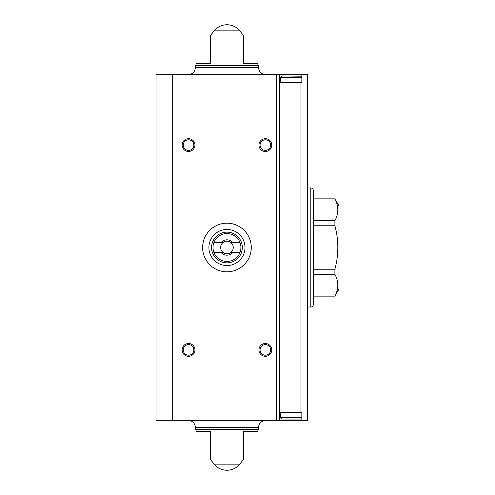 <?xml version="1.0" encoding="UTF-8"?>
<svg xmlns="http://www.w3.org/2000/svg" width="495" height="495" viewBox="0 0 495 495"><rect width="100%" height="100%" fill="white"/><g stroke="black" fill="none" stroke-linecap="round" stroke-linejoin="round"><path stroke-width="0.74" d="M334.905 198.854L334.905 198.94C338.797 206.223 338.797 213.463 334.905 220.671L334.905 225.776C338.797 240.267 338.797 254.746 334.905 269.224L334.905 274.329C338.797 281.612 338.797 288.851 334.905 296.06L338.97 289.105L338.97 205.895L334.905 198.854L313.366 198.854L313.366 190.532L313.366 304.468C313.211 306.021 312.357 306.875 310.804 307.03L310.804 187.97L307.605 187.97M334.905 274.329L313.366 274.329L313.366 269.224L334.905 269.224M334.905 296.06L313.366 296.06L313.366 274.329M334.905 225.776L313.366 225.776L313.366 220.671L334.905 220.671M334.905 198.94L313.366 198.94L313.366 220.671M313.366 225.776L313.366 269.224M301.845 74.677L307.605 74.677L307.605 420.323L279.44 420.323L279.44 74.677L301.845 74.677L301.845 82.356L279.44 82.356M301.845 420.323L301.845 412.644L279.44 412.644M210.313 63.539L210.313 35.751L210.313 63.539L210.313 35.751L210.313 63.539L196.292 63.539L195.729 65.334L258.173 65.334L257.617 63.539L243.596 63.539L243.596 35.751L243.596 63.539M214.075 30.857L239.834 30.857A16.644 16.644 0 0 0 214.075 30.857L210.313 35.751M210.313 459.249L214.075 464.143L239.834 464.143L243.596 459.249M210.313 431.461L210.313 459.249L210.313 431.461L210.313 459.249L210.313 431.461L196.292 431.461L195.426 427.575L258.483 427.575C258.91 423.169 261.329 420.756 265.735 420.323M195.729 429.666L258.173 429.666L257.617 431.461L243.596 431.461L243.596 442.412M243.596 431.461L243.596 459.249L243.596 431.461M279.44 420.323L156.03 420.323L156.03 74.677L279.44 74.677M265.357 138.687A6.398 6.398 0 0 1 270.901 148.29A6.398 6.398 0 0 1 259.813 148.29A6.398 6.398 0 0 1 265.357 138.687M188.546 343.511A6.398 6.398 0 0 1 194.09 353.114A6.398 6.398 0 0 1 183.008 353.114A6.398 6.398 0 0 1 188.546 343.511M265.357 343.511A6.398 6.398 0 0 1 270.901 353.114A6.398 6.398 0 0 1 259.813 353.114A6.398 6.398 0 0 1 265.357 343.511M188.546 138.687A6.398 6.398 0 0 1 194.09 148.29A6.398 6.398 0 0 1 183.008 148.29A6.398 6.398 0 0 1 188.546 138.687M188.174 74.677C192.58 74.244 194.993 71.831 195.426 67.425L195.729 65.334M188.174 420.323C192.58 420.756 194.993 423.169 195.426 427.575M188.546 139.794A5.29 5.29 0 0 1 193.13 147.733A5.29 5.29 0 0 1 183.967 147.733A5.29 5.29 0 0 1 188.546 139.794M265.357 344.619A5.29 5.29 0 0 1 269.942 352.558A5.29 5.29 0 0 1 260.772 352.558A5.29 5.29 0 0 1 265.357 344.619M188.546 344.619A5.29 5.29 0 0 1 193.13 352.558A5.29 5.29 0 0 1 183.967 352.558A5.29 5.29 0 0 1 188.546 344.619M265.357 139.794A5.29 5.29 0 0 1 269.942 147.733A5.29 5.29 0 0 1 260.772 147.733A5.29 5.29 0 0 1 265.357 139.794M281.872 419.042L301.078 419.042L281.872 419.042L280.591 417.761L280.591 412.644M280.591 82.356L280.591 77.239L281.872 75.958L301.845 76.211M251.274 247.5A24.323 24.323 0 0 1 214.793 268.562A24.323 24.323 0 0 1 214.793 226.438A24.323 24.323 0 0 1 251.274 247.5M239.933 242.377L232.681 242.377A7.679 7.679 0 0 0 221.228 242.377L213.97 242.377A13.953 13.953 0 0 1 219.081 235.979L234.828 235.979A13.953 13.953 0 0 1 234.828 259.021L219.081 259.021A13.953 13.953 0 0 1 213.97 252.623L221.228 252.623A7.679 7.679 0 0 0 232.681 252.623L239.933 252.623M213.97 242.377A13.953 13.953 0 0 0 213.97 252.623M221.228 242.377L223.294 242.377A6.293 6.293 0 0 1 230.614 242.377L232.681 242.377M232.681 252.623L230.614 252.623A6.293 6.293 0 0 1 223.294 252.623L221.228 252.623M230.614 252.623A6.293 6.293 0 0 0 230.614 242.377M223.294 242.377A6.293 6.293 0 0 0 223.294 252.623M242.315 247.5A15.364 15.364 0 0 1 219.273 260.803A15.364 15.364 0 0 1 219.273 234.197A15.364 15.364 0 0 1 242.315 247.5M234.828 259.021A13.953 13.953 0 0 1 219.081 259.021M219.081 235.979A13.953 13.953 0 0 1 234.828 235.979M245.006 247.5A18.049 18.049 0 0 1 217.93 263.13A18.049 18.049 0 0 1 217.93 231.87A18.049 18.049 0 0 1 245.006 247.5M300.948 412.644L300.948 82.356M276.371 420.323L276.371 74.677M172.675 420.323L172.675 74.677M195.426 67.425L258.483 67.425L258.173 65.334M280.591 417.761L301.845 417.761M280.591 77.239L301.845 77.239M334.905 296.146L313.366 296.146M310.804 307.03L307.605 307.03M310.804 187.97C312.357 188.125 313.211 188.979 313.366 190.532M239.834 30.857L243.596 35.751M258.483 67.425C258.91 71.831 261.329 74.244 265.735 74.677M214.075 464.143A16.644 16.644 0 0 0 239.834 464.143M258.173 429.666L258.483 427.575M301.845 418.789L301.078 419.042"/></g></svg>
